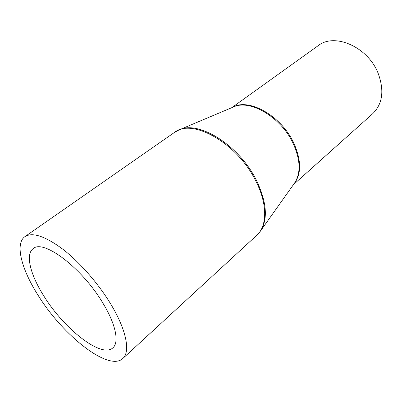 <?xml version="1.0" encoding="UTF-8"?>
<svg xmlns="http://www.w3.org/2000/svg" width="402" height="402" viewBox="0 0 402 402"><rect width="100%" height="100%" fill="white"/><g stroke="black" fill="none" stroke-linecap="round" stroke-linejoin="round"><path stroke-width="0.6" d="M231.693 107.716L318.198 45.662C334.323 32.557 367.513 46.662 377.975 72.883C384.473 90.209 382.729 103.801 372.749 113.655L293.425 184.654M110.681 303.962C126.524 329.997 130.6 351.941 122.776 358.539C108.796 371.845 63.019 335.534 38.416 295.802C21.607 269.672 14.608 243.682 24.954 236.617C32.411 231.934 44.979 236.085 62.652 249.074C79.566 262.084 98.214 283.335 110.681 303.962M44.119 296.445C30.477 275.139 25.035 254.315 33.23 248.622C43.225 238.828 82.129 267.953 102.872 303.083C115.876 324.324 119.384 342.469 112.851 347.856C101.656 358.554 64.255 329.097 44.119 296.445M232.366 107.429C248.28 97.41 281.32 115.615 293.822 143.117C301.51 160.674 301.52 174.322 293.847 184.056M179.056 129.916L233.396 106.997C249.833 98.842 281.164 117.178 293.244 143.65C300.55 160.112 300.967 173.277 294.495 183.146L260.34 231.23C268.089 219.412 266.848 202.583 256.632 180.749C239.632 145.479 198.422 119.907 179.056 129.916L174.327 132.519C191.88 117.635 237.562 143.072 255.958 181.367C267.657 204.241 267.245 226.12 256.777 235.281L260.34 231.23M122.776 358.539L256.777 235.281M24.954 236.617L174.327 132.519"/></g></svg>

